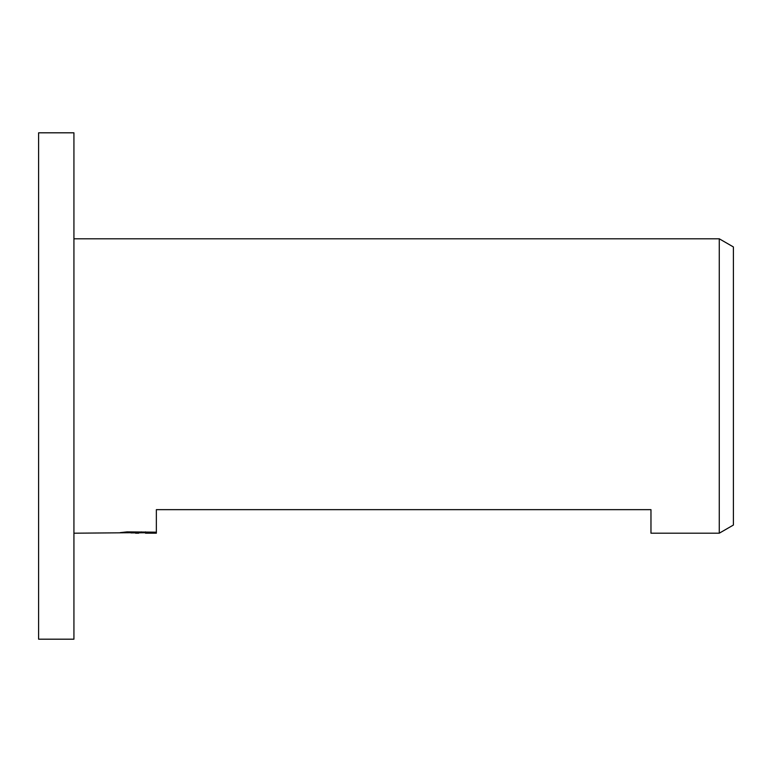 <?xml version="1.0" encoding="UTF-8"?>
<svg xmlns="http://www.w3.org/2000/svg" width="772" height="772" viewBox="0 0 772 772"><rect width="100%" height="100%" fill="white"/><g stroke="black" fill="none" stroke-linecap="round" stroke-linejoin="round"><path stroke-width="1.16" d="M73.929 639.187L38.6 639.187L38.6 132.813L73.929 132.813L73.929 639.187M733.4 525.047L719.272 533.201L719.272 238.799L733.4 246.953L733.4 525.047M145.464 532.738L130.999 532.912M138.699 533.201L135.563 533.201M73.929 533.201L141.353 532.641L120.171 532.641L127.071 531.879L156.359 532.188L156.359 509.655L156.359 533.201L145.464 533.182L145.464 531.879M156.359 533.201L156.359 532.641L145.464 533.182M719.272 533.201L650.97 533.201L650.97 509.655L156.359 509.655M73.929 238.799L719.272 238.799M156.359 528.482L156.359 532.641M141.353 531.879L141.353 532.641"/></g></svg>
